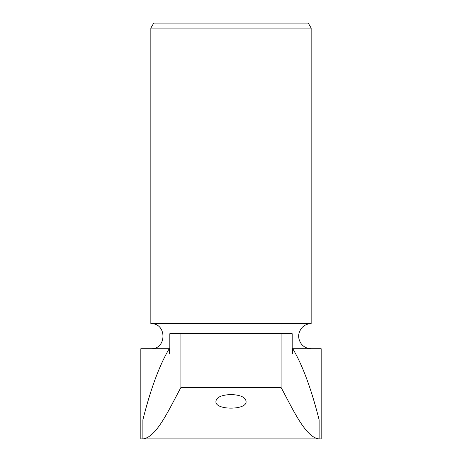 <?xml version="1.0" encoding="UTF-8"?>
<svg xmlns="http://www.w3.org/2000/svg" width="462" height="462" viewBox="0 0 462 462"><rect width="100%" height="100%" fill="white"/><g stroke="black" fill="none" stroke-linecap="round" stroke-linejoin="round"><path stroke-width="0.69" d="M292.613 348.729L321.171 348.729L321.171 438.9L319.115 438.9C305.746 437.681 293.347 410.204 281.098 387.508L180.902 387.508C168.572 410.221 156.514 437.433 142.885 438.9L140.829 438.9L140.829 348.729L169.387 348.729M169.82 348.654A381.398 381.398 0 0 0 169.219 348.752A399.307 84.835 90 0 0 142.885 419.802L142.885 438.9L319.115 438.9L319.115 419.802A399.307 84.835 -90 0 0 292.781 348.752A381.398 381.398 0 0 0 292.18 348.654M231 394.513C240.442 394.981 245.449 397.216 246.027 401.212C247.851 410.429 214.224 410.475 215.973 401.212C216.528 397.222 221.541 394.987 231 394.513M311.157 28.107L150.843 28.107L153.736 23.1L308.264 23.1L311.157 28.107L311.157 323.677L150.843 323.677C167.001 322.903 167.001 349.503 150.843 348.729M150.843 28.107L150.843 323.677M292.781 348.752L292.781 353.736L292.18 353.736L292.18 333.697L169.82 333.697L169.82 353.736L169.219 353.736L169.219 348.752M292.781 353.736L292.123 353.736L292.123 333.697M169.877 333.697L169.877 353.736L169.219 353.736M281.098 387.508L281.098 333.697M180.902 387.508L180.902 333.697M311.157 348.729C307.207 348.643 303.961 347.095 301.415 344.075C297.505 338.38 297.742 332.865 302.125 327.523C304.614 325.017 307.623 323.735 311.157 323.677"/></g></svg>
